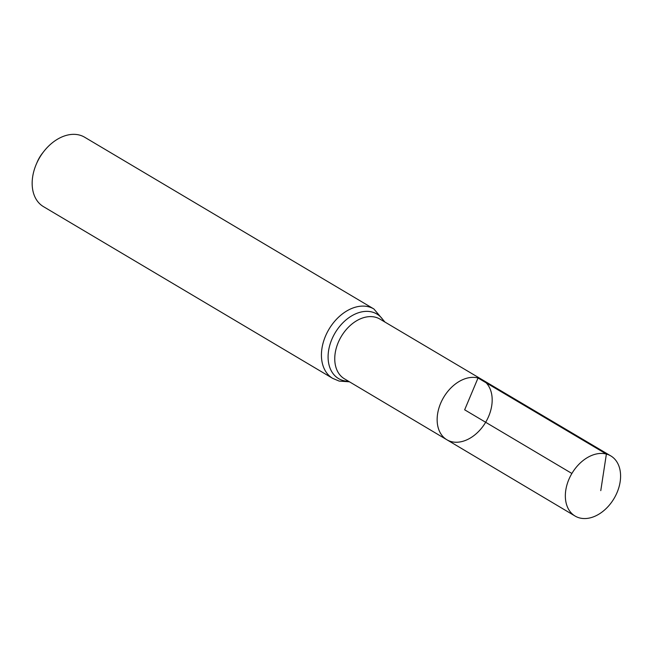 <?xml version="1.0" encoding="UTF-8"?>
<svg xmlns="http://www.w3.org/2000/svg" width="653" height="653" viewBox="0 0 653 653"><rect width="100%" height="100%" fill="white"/><g stroke="black" fill="none" stroke-linecap="round" stroke-linejoin="round"><path stroke-width="0.98" d="M478.029 377.997A34.846 24.422 120.7 0 0 442.032 400.313A34.846 24.422 120.7 0 0 446.856 439.755A34.846 24.422 120.7 0 0 485.661 422.271A34.846 24.422 120.7 0 0 482.436 379.842A34.846 24.422 120.7 0 0 478.029 377.997M373.9 308.983L84.637 137.22A40.355 28.283 120.7 0 0 79.519 135.081A40.355 28.283 120.7 0 0 43.947 151.3L42.494 153.145A27.777 19.468 120.7 0 0 37.245 161.993L36.315 164.156A40.355 28.283 120.7 0 0 43.433 206.617L332.695 378.373A40.355 28.283 -59.3 0 1 327.08 332.695A40.355 28.283 -59.3 0 1 368.782 306.837A40.355 28.283 -59.3 0 1 373.9 308.983L384.952 322.068M43.947 151.3A40.355 28.283 120.7 0 0 36.315 164.156M482.436 379.842L379.915 319.08A34.74 24.349 -59.3 0 0 375.524 317.244A34.74 24.349 -59.3 0 0 339.625 339.495A34.74 24.349 -59.3 0 0 344.441 378.822L446.856 439.755A34.846 24.422 -59.3 0 1 443.665 397.334A34.846 24.422 -59.3 0 1 482.436 379.842L610.808 455.916A34.976 24.512 -59.3 0 1 615.689 495.505A34.976 24.512 -59.3 0 1 579.546 517.919A34.976 24.512 -59.3 0 1 575.097 516.058A34.976 24.512 -59.3 0 1 571.889 473.474A34.976 24.512 -59.3 0 1 610.808 455.916M571.889 473.474L464.658 409.806L478.029 377.997L606.384 454.064L600.776 490.632M348.58 381.287A37.547 26.316 -59.3 0 1 343.331 380.593A37.547 26.316 -59.3 0 1 337.07 329.83A37.547 26.316 -59.3 0 1 384.054 321.537M332.695 378.373L339.168 381.091L349.477 381.817M446.856 439.755L575.097 516.058"/></g></svg>
